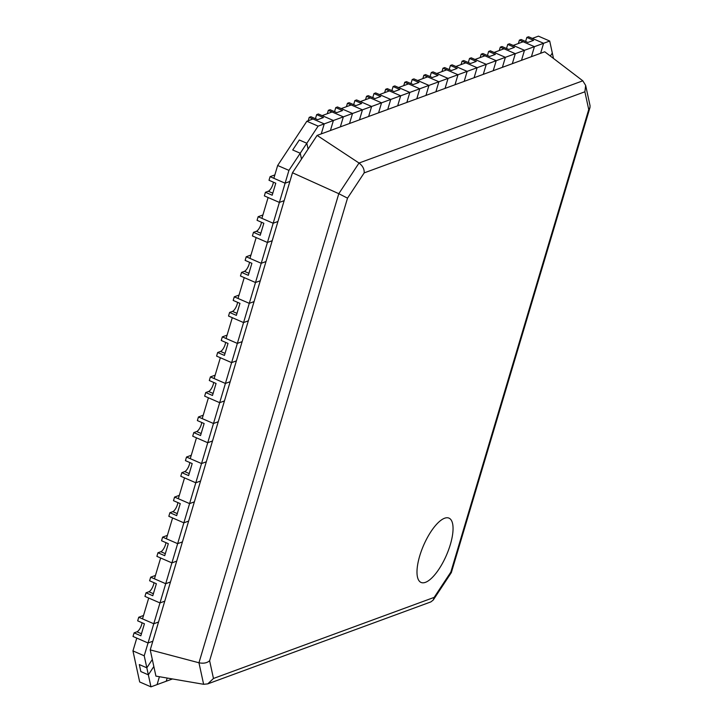 <?xml version="1.0" encoding="UTF-8"?>
<svg xmlns="http://www.w3.org/2000/svg" width="723" height="723" viewBox="0 0 723 723"><rect width="100%" height="100%" fill="white"/><g stroke="black" fill="none" stroke-linecap="round" stroke-linejoin="round"><path stroke-width="1.08" d="M553.484 58.446L552.318 53.059L550.348 56.051L552.318 53.059L549.706 41.039L538.436 36.15L532.318 38.4L543.588 43.29L540.605 53.303L543.588 43.29L524.482 50.303L521.5 60.316L524.482 50.303L505.377 57.325L502.395 67.338L505.377 57.325L486.272 64.347L483.28 74.361L486.272 64.347L467.157 71.369L464.175 81.383L467.157 71.369L448.052 78.391L445.07 88.396L448.052 78.391L428.947 85.404L425.955 95.418L428.947 85.404L409.833 92.427L406.85 102.44L409.833 92.427L390.727 99.449L387.745 109.462L390.727 99.449L371.622 106.471L368.64 116.484L371.622 106.471L352.517 113.484L349.525 123.497L352.517 113.484L333.402 120.506L330.42 130.52L333.402 120.506L318.12 126.127L306.823 143.253L308.088 149.092L301.5 159.078L300.235 153.24L288.929 170.375L285.115 183.19L289.887 181.437L150.23 649.896L153.836 666.507L148.351 674.83L150.962 686.85L157.072 684.6L159.422 676.71L157.072 684.6L172.463 678.951M549.706 41.039L543.588 43.29L528.567 36.765L526.841 37.397L533.61 40.334L527.871 42.44L521.111 39.503L519.394 40.136L534.424 46.652L523.154 41.762L513.213 45.413L524.482 50.303L509.453 43.787L507.736 44.419L506.525 48.486M507.736 44.419L514.496 47.357L508.766 49.462L502.006 46.525L500.289 47.158L515.309 53.674L504.039 48.784L494.107 52.436L505.377 57.325L490.348 50.809L488.631 51.441L487.419 55.508M488.631 51.441L495.391 54.37L489.661 56.475L482.901 53.547L481.175 54.18L496.204 60.696L484.934 55.807L474.993 59.458L486.272 64.347L471.242 57.831L469.525 58.455L468.305 62.521M469.525 58.455L476.285 61.392L470.546 63.497L463.786 60.56L462.069 61.193L477.099 67.718L465.829 62.829L455.888 66.48L467.157 71.369L452.128 64.844L450.411 65.477L449.2 69.544M450.411 65.477L457.171 68.414L451.441 70.52L444.681 67.582L442.964 68.215L457.984 74.74L446.715 69.851L436.782 73.493L448.052 78.391L433.023 71.866L431.306 72.499L430.095 76.566M431.306 72.499L438.066 75.436L432.336 77.542L425.576 74.605L423.85 75.237L438.879 81.753L427.609 76.864L417.677 80.515L428.947 85.404L413.918 78.888L412.2 79.521L410.98 83.588M412.2 79.521L418.96 82.449L413.231 84.555L406.462 81.627L404.744 82.259L419.774 88.775L408.504 83.886L398.563 87.537L409.833 92.427L394.812 85.91L393.086 86.543L391.875 90.61M393.086 86.543L399.855 89.471L394.116 91.577L387.356 88.649L385.639 89.281L400.669 95.797L389.39 90.908L379.458 94.559L390.727 99.449L375.698 92.924L373.981 93.556L372.77 97.623M373.981 93.556L380.741 96.493L375.011 98.599L368.251 95.662L366.525 96.295L381.554 102.82L370.284 97.93L360.352 101.582L371.622 106.471L356.593 99.946L354.876 100.578L353.664 104.645M354.876 100.578L361.636 103.516L355.906 105.621L349.137 102.684L347.42 103.317L362.449 109.833L351.179 104.943L341.238 108.595L352.517 113.484L337.487 106.968L335.761 107.6L334.55 111.667M335.761 107.6L342.53 110.538L336.791 112.643L330.031 109.706L328.314 110.339L343.344 116.855L332.074 111.966L322.133 115.617L333.402 120.506L318.373 113.99L316.656 114.623L315.445 118.689M316.656 114.623L323.416 117.551L317.686 119.657L310.926 116.728L309.209 117.361L324.229 123.877L312.96 118.988L306.85 121.238L277.659 165.486L273.845 178.301L285.115 183.19L289.887 181.437L292.472 172.761L338.798 193.692L198.961 662.774L203.624 684.292L155.924 676.113L153.836 666.507L148.351 674.83L140.831 671.568L139.313 664.564L140.831 671.568L148.351 674.83L146.832 667.817L152.318 659.503L146.832 667.817L139.313 664.564L146.832 667.817L144.22 655.797L148.043 642.982L152.815 641.229L148.043 642.982L153.773 623.759L158.554 622.006L153.773 623.759L159.982 602.928L164.763 601.175L159.982 602.928L165.712 583.705L170.492 581.952L165.712 583.705L171.92 562.883L176.701 561.12L171.92 562.883L177.65 543.651L182.431 541.898L177.65 543.651L183.859 522.828L188.64 521.075L183.859 522.828L189.589 503.606L194.37 501.852L189.589 503.606L195.797 482.774L200.578 481.021L195.797 482.774L201.536 463.551L206.308 461.798L201.536 463.551L207.745 442.72L212.517 440.967L207.745 442.72L213.475 423.497L218.247 421.744L213.475 423.497L219.684 402.675L224.455 400.922L219.684 402.675L225.413 383.443L230.185 381.69L225.413 383.443L231.622 362.621L236.394 360.867L231.622 362.621L237.352 343.398L242.133 341.645L237.352 343.398L243.561 322.566L248.341 320.813L243.561 322.566L249.29 303.344L254.071 301.59L249.29 303.344L255.499 282.512L260.28 280.759L255.499 282.512L261.229 263.289L266.01 261.536L261.229 263.289L267.438 242.467L272.219 240.714L267.438 242.467L273.177 223.244L277.948 221.482L273.177 223.244L279.385 202.413L284.157 200.66L279.385 202.413L285.115 183.19L270.086 176.665L274.848 174.921M270.086 176.665L269.01 180.271L275.77 183.208L272.191 195.219L265.431 192.291L264.356 195.897L279.385 202.413L268.106 197.524L261.898 218.346L273.177 223.244L258.147 216.719L262.91 214.966M258.147 216.719L257.072 220.325L263.832 223.262L260.253 235.273L253.484 232.336L252.417 235.942L267.438 242.467L256.168 237.578L249.959 258.4L261.229 263.289L246.209 256.773L250.971 255.02M246.209 256.773L245.133 260.379L251.893 263.308L248.314 275.327L241.545 272.39L240.47 275.996L255.499 282.512L244.229 277.623L238.021 298.454L249.29 303.344L234.261 296.828L239.033 295.074M234.261 296.828L233.186 300.425L239.955 303.362L236.367 315.382L229.607 312.444L228.531 316.05L243.561 322.566L232.291 317.677L226.082 338.509L237.352 343.398L222.323 336.873L227.085 335.129M222.323 336.873L221.247 340.479L228.016 343.416L224.428 355.427L217.668 352.499L216.593 356.105L231.622 362.621L220.352 357.731L214.144 378.554L225.413 383.443L210.384 376.927L215.147 375.174M210.384 376.927L209.309 380.533L216.069 383.47L212.49 395.481L205.73 392.544L204.654 396.15L219.684 402.675L208.414 397.786L202.205 418.608L213.475 423.497L198.445 416.981L203.208 415.228M198.445 416.981L197.37 420.587L204.13 423.515L200.551 435.535L193.791 432.598L192.716 436.204L207.745 442.72L196.466 437.831L190.257 458.662L201.536 463.551L186.507 457.035L191.27 455.282M186.507 457.035L185.431 460.632L192.191 463.57L188.613 475.589L181.853 472.652L180.777 476.258L195.797 482.774L184.528 477.885L178.319 498.716L189.589 503.606L174.568 497.081L179.331 495.336M174.568 497.081L173.493 500.687L180.253 503.624L176.674 515.635L169.905 512.706L168.83 516.312L183.859 522.828L172.589 517.939L166.38 538.762L177.65 543.651L162.621 537.135L167.393 535.381M162.621 537.135L161.554 540.741L168.314 543.678L164.727 555.689L157.966 552.752L156.891 556.358L171.92 562.883L160.651 557.993L154.442 578.816L165.712 583.705L150.682 577.189L155.445 575.436M150.682 577.189L149.607 580.795L156.376 583.723L152.788 595.743L146.028 592.806L144.952 596.412L159.982 602.928L148.712 598.038L142.503 618.87L153.773 623.759L138.744 617.243L143.506 615.49M138.744 617.243L137.668 620.84L144.428 623.777L140.849 635.797L134.089 632.86L133.014 636.466L148.043 642.982L136.774 638.093L132.951 650.908L139.684 681.961L150.962 686.85M584.88 91.794L364.184 172.878L347.519 198.147L209.616 660.741L213.466 678.472L434.161 597.388L450.827 572.119L588.73 109.525L584.88 91.794L585.657 85.422L582.81 80.813L544.744 51.776L317.108 135.409L308.088 149.092L306.823 143.253L299.304 139.991L292.716 149.977L300.235 153.24L292.716 149.977L299.304 139.991L306.823 143.253L300.235 153.24L301.5 159.078L292.472 172.761M534.424 46.652L531.432 56.665L534.424 46.652M515.309 53.674L512.327 63.687L515.309 53.674M496.204 60.696L493.222 70.709L496.204 60.696M477.099 67.718L474.107 77.732L477.099 67.718M457.984 74.74L455.002 84.754L457.984 74.74M438.879 81.753L435.897 91.767L438.879 81.753M419.774 88.775L416.791 98.789L419.774 88.775M400.669 95.797L397.677 105.811L400.669 95.797M381.554 102.82L378.572 112.833L381.554 102.82M362.449 109.833L359.467 119.846L362.449 109.833M343.344 116.855L340.352 126.868L343.344 116.855M324.229 123.877L321.247 133.891L324.229 123.877M166.245 681.238L167.194 678.047L166.245 681.238M150.23 649.896L198.961 662.774C203.515 663.687 207.067 663.009 209.616 660.741M317.108 135.409L359.024 163.027L338.798 193.692L347.519 198.147M588.73 109.525L589.977 107.537L590.049 105.675L585.657 85.422M450.302 544.681A35.047 12.445 -66.5 0 1 429.128 580.262A35.047 12.445 -66.5 0 1 417.09 569.335A35.047 12.445 -66.5 0 1 419.729 555.906A35.047 12.445 -66.5 0 1 436.674 524.202A35.047 12.445 -66.5 0 1 450.302 544.681M213.466 678.472L207.763 683.877L203.624 684.292M434.161 597.388L433.249 600.027L430.872 601.907L207.763 683.877M450.827 572.119L451.342 572.598L589.977 107.537M364.184 172.878C364.428 169.128 362.702 165.847 359.024 163.027L582.81 80.813M306.85 121.238L318.12 126.127M277.659 165.486L288.929 170.375M132.951 650.908L144.22 655.797M134.089 632.86L136.954 631.803A6.57 2.332 113.5 0 0 142.051 622.747M146.028 592.806L148.893 591.757A6.57 2.332 113.5 0 0 153.99 582.693M157.966 552.752L160.831 551.703A6.57 2.332 113.5 0 0 165.929 542.639M169.905 512.706L172.77 511.649A6.57 2.332 113.5 0 0 177.876 502.593M181.853 472.652L184.717 471.595A6.57 2.332 113.5 0 0 189.815 462.539M193.791 432.598L196.656 431.55A6.57 2.332 113.5 0 0 201.753 422.485M205.73 392.544L208.595 391.495A6.57 2.332 113.5 0 0 213.692 382.431M217.668 352.499L220.533 351.441A6.57 2.332 113.5 0 0 225.63 342.386M229.607 312.444L232.472 311.387A6.57 2.332 113.5 0 0 237.569 302.331M241.545 272.39L244.41 271.342A6.57 2.332 113.5 0 0 249.516 262.277M253.484 232.336L256.358 231.288A6.57 2.332 113.5 0 0 261.455 222.223M265.431 192.291L268.296 191.233A6.57 2.332 113.5 0 0 273.393 182.178M526.841 37.397L525.63 41.464M519.394 40.136L518.382 43.516M500.289 47.158L499.277 50.538M481.175 54.18L480.171 57.56M462.069 61.193L461.057 64.573M442.964 68.215L441.952 71.595M423.85 75.237L422.847 78.617M404.744 82.259L403.741 85.639M385.639 89.281L384.627 92.661M366.525 96.295L365.522 99.675M347.42 103.317L346.416 106.697M328.314 110.339L327.302 113.719M309.209 117.361L308.197 120.741M136.954 631.803L141.455 633.764M148.893 591.757L153.393 593.71M160.831 551.703L165.341 553.655M172.77 511.649L177.28 513.601M184.717 471.595L189.218 473.556M196.656 431.55L201.157 433.502M208.595 391.495L213.095 393.448M220.533 351.441L225.034 353.393M232.472 311.387L236.972 313.348M244.41 271.342L248.92 273.294M256.358 231.288L260.858 233.24M268.296 191.233L272.797 193.186M433.249 600.027L451.333 572.607"/></g></svg>
